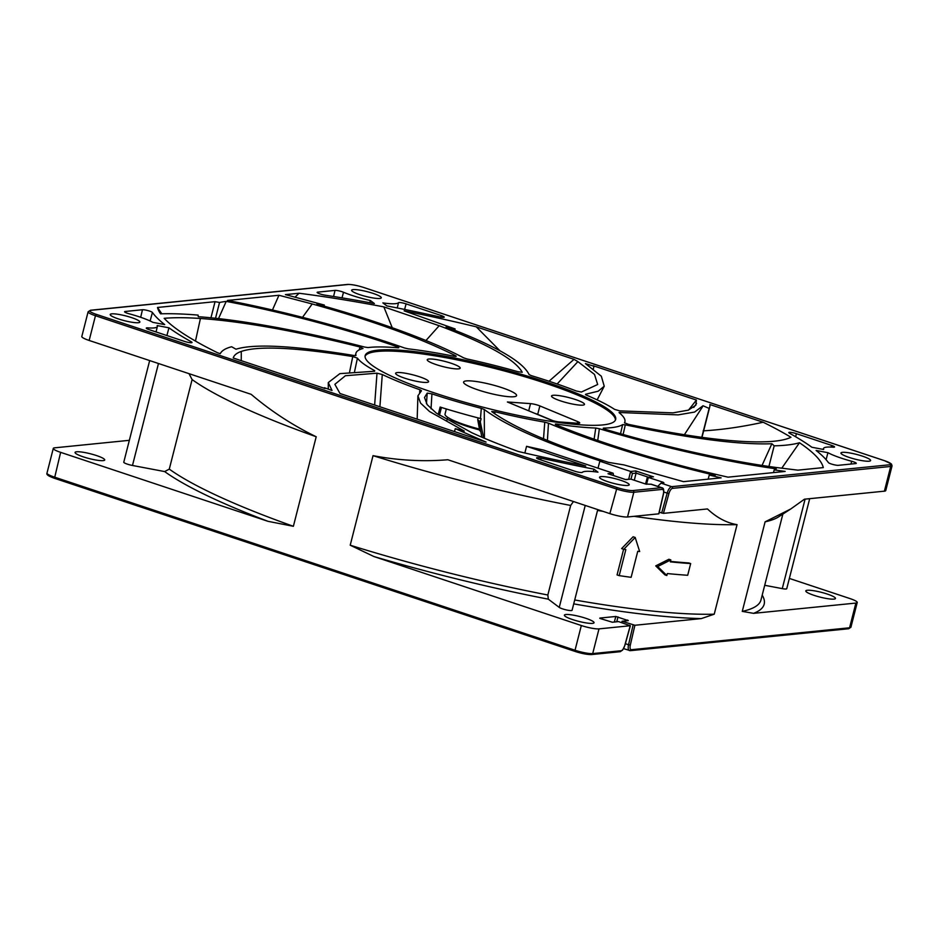 <?xml version="1.0" encoding="UTF-8"?>
<svg xmlns="http://www.w3.org/2000/svg" width="939" height="939" viewBox="0 0 939 939"><rect width="100%" height="100%" fill="white"/><g stroke="black" fill="none" stroke-linecap="round" stroke-linejoin="round"><path stroke-width="1.41" d="M628.696 479.195L630.632 471.448L635.738 470.944L636.079 473.115L632.428 473.491L630.632 471.448L599.845 461.213A301.372 48.699 14.3 0 0 602.58 461.695C545.712 443.243 506.274 425.837 484.266 409.486L481.308 408.348A138.784 22.43 -165.7 0 1 431.928 393.864L427.21 393.112L424.498 397.514L427.186 404.674L436.33 413.125L471.754 432.703C484.747 438.654 500.276 444.922 518.34 451.495A343.557 55.518 14.3 0 0 585.772 466.014L526.556 446.318A301.372 48.699 14.3 0 0 543.587 450.086L613.12 473.209L613.578 475.545M574.703 599.974A314.635 50.847 14.3 0 0 714.227 614.2L737.056 524.643C726.657 522.941 716.786 517.706 707.454 508.95L663.427 513.363L659.248 512.236M662.253 489.395A1.362 1.232 -95.7 0 0 661.408 487.705L632.968 490.557A1.362 1.232 84.3 0 1 633.825 492.259L662.253 489.395A5.446 2.171 -71.6 0 1 663.333 494.09L658.755 513.833L627.522 516.978A13.604 2.195 14.3 0 1 609.845 513.621L447.833 459.746C423.031 461.788 398.101 460.427 373.029 455.661L350.212 545.207L373.91 556.534L581.323 625.527A13.604 2.195 -165.7 0 0 599 628.872L630.233 625.738L618.566 621.606L612.345 622.228L600.596 618.637L599.845 618.073L615.796 616.465L628.297 620.62L622.076 621.254L634.905 625.268L701.327 618.59A318.802 51.516 14.3 0 1 573.717 603.871M651.478 484.289L645.656 484.031L630.855 479.113L625.75 479.618L608.014 473.726L613.12 473.209M657.758 486.379L661.021 483.127L663.92 482.834L663.169 482.27L663.92 482.834M662.993 482.928L663.169 482.27L647.84 477.282L652.605 476.801L647.206 477.81L645.551 483.996M602.838 424.921A129.253 20.893 14.3 0 0 615.667 419.451A129.253 20.893 14.3 0 0 521.391 374.332A129.253 20.893 14.3 0 0 377.994 350.141A129.253 20.893 14.3 0 0 365.165 355.599A129.253 20.893 14.3 0 0 459.429 400.718A129.253 20.893 14.3 0 0 602.838 424.921M335.035 290.397L317.664 292.146A5.446 0.88 14.3 0 0 317.124 292.381A5.446 0.88 14.3 0 0 319.636 293.801A5.446 0.88 14.3 0 0 324.953 295.151A352.395 56.95 -165.7 0 1 374.379 303.543L370.365 300.515A33.334 5.388 -165.7 0 1 343.51 292.264A5.446 0.88 14.3 0 0 335.035 290.397L333.58 296.489M386.868 305.914A352.395 56.95 -165.7 0 1 439.734 316.901A5.446 0.88 14.3 0 0 443.689 317.382A5.446 0.88 14.3 0 0 444.229 317.159A5.446 0.88 14.3 0 0 441.295 315.574L406.082 303.872A5.446 0.88 14.3 0 0 399.016 302.522A5.446 0.88 14.3 0 0 398.512 302.687A33.334 5.388 -165.7 0 1 382.866 302.886L386.868 305.914M353.134 289.611A15.306 2.477 14.3 0 0 351.62 290.257A15.306 2.477 14.3 0 0 362.783 295.597A15.306 2.477 14.3 0 0 379.767 298.461A15.306 2.477 14.3 0 0 381.281 297.816A15.306 2.477 14.3 0 0 370.119 292.475A15.306 2.477 14.3 0 0 353.134 289.611M138.362 322.711A15.306 2.477 14.3 0 0 139.876 322.065A15.306 2.477 14.3 0 0 128.713 316.725A15.306 2.477 14.3 0 0 111.729 313.849A15.306 2.477 14.3 0 0 110.215 314.506A15.306 2.477 14.3 0 0 121.377 319.847A15.306 2.477 14.3 0 0 138.362 322.711M157.13 325.563A33.334 5.388 -165.7 0 1 157.353 326.502A33.334 5.388 -165.7 0 1 147.822 327.864A5.446 0.88 14.3 0 0 146.813 327.864A5.446 0.88 14.3 0 0 146.273 328.098A5.446 0.88 14.3 0 0 149.207 329.671L184.42 341.373A5.446 0.88 14.3 0 0 191.486 342.723A5.446 0.88 14.3 0 0 192.025 342.489A5.446 0.88 14.3 0 0 191.368 341.843A352.395 56.95 -165.7 0 1 168.95 327.805L157.13 325.563M139.348 316.842A33.334 5.388 -165.7 0 1 152.893 322.359L164.712 324.601A352.395 56.95 -165.7 0 1 152.423 312.476A5.446 0.88 14.3 0 0 148.022 310.621A5.446 0.88 14.3 0 0 142.47 309.741L125.098 311.49A5.446 0.88 14.3 0 0 124.558 311.725A5.446 0.88 14.3 0 0 129.159 313.79A33.334 5.388 -165.7 0 1 139.348 316.842M593.953 469.148A352.395 56.95 -165.7 0 1 541.087 458.162A5.446 0.88 14.3 0 0 537.131 457.68A5.446 0.88 14.3 0 0 536.592 457.903A5.446 0.88 14.3 0 0 539.538 459.488L574.738 471.19A5.446 0.88 14.3 0 0 581.804 472.528A5.446 0.88 14.3 0 0 582.309 472.376A33.334 5.388 -165.7 0 1 597.955 472.176L593.953 469.148L593.307 471.589M601.066 476.601A15.306 2.477 14.3 0 0 599.54 477.247A15.306 2.477 14.3 0 0 610.702 482.587A15.306 2.477 14.3 0 0 627.686 485.451A15.306 2.477 14.3 0 0 629.212 484.806A15.306 2.477 14.3 0 0 618.05 479.465A15.306 2.477 14.3 0 0 601.066 476.601M869.091 461.202A15.306 2.477 14.3 0 0 870.617 460.556A15.306 2.477 14.3 0 0 859.455 455.215A15.306 2.477 14.3 0 0 842.471 452.352A15.306 2.477 14.3 0 0 840.945 452.997A15.306 2.477 14.3 0 0 852.107 458.338A15.306 2.477 14.3 0 0 869.091 461.202M823.691 449.499A33.334 5.388 -165.7 0 1 823.48 448.525A33.334 5.388 -165.7 0 1 832.999 447.187A5.446 0.88 14.3 0 0 834.02 447.199A5.446 0.88 14.3 0 0 834.56 446.976A5.446 0.88 14.3 0 0 831.614 445.391L796.413 433.677A5.446 0.88 14.3 0 0 789.347 432.339A5.446 0.88 14.3 0 0 788.807 432.574A5.446 0.88 14.3 0 0 789.453 433.208A352.395 56.95 -165.7 0 1 811.883 447.257L823.691 449.499M851.661 461.26A33.334 5.388 -165.7 0 1 841.473 458.209A33.334 5.388 -165.7 0 1 827.928 452.692L816.12 450.462A352.395 56.95 -165.7 0 1 828.398 462.587A5.446 0.88 14.3 0 0 832.811 464.441A5.446 0.88 14.3 0 0 838.351 465.321L855.722 463.573A5.446 0.88 14.3 0 0 856.262 463.35A5.446 0.88 14.3 0 0 851.661 461.26L850.945 464.054M799.488 442.75C793.138 444.581 784.711 445.602 774.182 445.825A301.372 48.699 14.3 0 0 771.87 443.736C739.791 444.957 690.94 438.666 625.304 424.839L622.627 424.628A138.784 22.43 -165.7 0 1 611.113 427.679A138.784 22.43 -165.7 0 1 603.707 428.09C602.697 428.243 603.296 428.677 605.526 429.393C664.601 447.011 727.995 460.92 775.884 467.458L797.868 470.157L823.303 467.599A343.557 55.518 14.3 0 0 799.488 442.75L781.741 468.244M556.252 424.851C600.549 443.173 661.526 461.753 718.347 474.946L728.03 477.165L785.157 471.425A229.222 37.044 -165.7 0 1 774.217 469.864A301.372 48.699 14.3 0 0 776.26 468.854C726.516 461.847 660.622 447.222 599.364 428.736L595.76 428.031A138.784 22.43 -165.7 0 1 556.956 424.123C554.996 423.9 554.761 424.146 556.252 424.851C554.761 424.146 554.996 423.9 556.956 424.123L556.85 425.097M491.907 411.752C514.079 427.621 552.918 444.487 608.413 462.34A299.33 48.37 14.3 0 0 623.895 464.899L683.475 481.648L721.105 477.857A229.245 37.044 -165.7 0 1 709.238 475.052A301.372 48.699 14.3 0 0 715.166 475.334C656.701 461.589 593.741 442.234 548.47 423.196L544.761 422.151A138.784 22.43 -165.7 0 1 494.97 411.775L491.743 411.528M374.614 371.269L374.72 370.682A138.784 22.43 -165.7 0 1 357.419 358.135L352.759 356.55C295.409 347.371 258.248 345.669 241.276 351.432C236.687 353.029 233.999 355.212 233.224 357.994L325.07 388.535A228.94 36.997 -165.7 0 1 324.436 387.737A301.372 48.699 14.3 0 0 332.007 390.471L328.286 382.572L339.895 373.628L374.485 371.269M220.254 353.674C221.78 350.623 225.583 348.31 231.64 346.749A301.372 48.699 14.3 0 0 235.994 349.202C254.363 343.521 293.707 345.634 354.038 355.517L356.01 355.447A138.784 22.43 -165.7 0 1 355.928 353.252A138.784 22.43 -165.7 0 1 363.017 348.498L360.071 347.007C295.656 330.927 242.438 321.42 200.43 318.485C186.204 317.511 174.126 317.452 164.184 318.321A343.557 55.518 14.3 0 0 217.648 352.806L220.254 353.674M160.534 313.826C171.45 313.485 183.974 313.908 198.129 315.105A301.372 48.699 14.3 0 0 198.27 316.701C239.152 319.612 300.762 330.516 364.848 347.101L368.076 347.571A138.784 22.43 -165.7 0 1 369.708 347.383A138.784 22.43 -165.7 0 1 397.807 347.794C399.333 347.841 399.145 347.489 397.232 346.749C344.05 328.263 280.092 311.548 226.205 301.384A299.33 48.37 14.3 0 0 219.55 302.464A216.78 35.036 14.3 0 0 215.054 301.677L157.517 307.464A343.557 55.518 14.3 0 0 159.137 311.56A343.557 55.518 14.3 0 0 160.534 313.826M398.84 347.665L397.807 347.794M456.225 356.292L455.744 355.834C456.73 356.468 456.084 356.585 453.795 356.198A138.784 22.43 -165.7 0 0 408.183 348.839L404.416 347.946C349.554 328.615 283.202 311.114 227.473 300.433A301.372 48.699 -165.7 0 1 228.294 300.351A301.372 48.699 14.3 0 1 231.581 300.057L278.942 295.269L272.451 310.011M455.485 356.433L455.744 355.834C419.698 337.735 371.844 320.434 312.194 303.966L278.942 295.269M522.131 372.325L522.19 372.184C515.1 359.426 487.423 343.932 439.17 325.716L383.84 306.877A343.557 55.518 14.3 0 0 299.06 293.25L285.421 294.611L324.319 305.046A301.372 48.699 14.3 0 0 316.913 304.119C374.72 320.117 430.614 340.211 463.678 357.865L467.117 358.98A138.784 22.43 -165.7 0 1 518.187 371.785L522.19 372.267M404.134 310.856L455.11 328.932A301.372 48.699 14.3 0 0 446.095 326.913C495.229 345.658 522.894 361.55 529.08 374.567L531.392 375.659A138.784 22.43 -165.7 0 1 576.206 390.976L581.37 392.044L597.673 384.497L594.504 374.415L577.896 361.621L574.022 359.344L476.273 326.831A343.557 55.518 14.3 0 0 404.134 310.856M586.276 395.049A138.784 22.43 -165.7 0 1 614.576 409.369L619.705 410.871L672.934 412.867L688.299 410.155L695.858 405.214L696.409 400.049L593.178 365.705A228.916 36.997 -165.7 0 1 593.988 366.245A301.372 48.699 14.3 0 0 585.431 363.593L601.336 376.222L604.235 386.234L598.213 391.187L585.607 394.251L586.276 395.049L585.478 394.626M619.2 412.726A138.784 22.43 -165.7 0 1 624.893 421.811A138.784 22.43 -165.7 0 1 624.494 422.773L628.426 424.346C691.127 437.351 737.667 443.126 768.032 441.67C778.302 441.154 785.943 439.698 790.955 437.292A343.557 55.518 14.3 0 0 763.172 422.245L709.884 404.521A229.914 37.149 -165.7 0 1 709.743 406.927A229.914 37.149 -165.7 0 1 709.145 408.43A301.372 48.699 14.3 0 0 703.006 405.754L694.567 412.068L678.134 414.885L619.071 412.479M464.3 431.071L429.546 411.54L420.555 403.077L417.902 395.847L421.482 390.741L419.944 389.767A138.784 22.43 -165.7 0 1 382.29 374.508L377.009 373.182L345.423 375.729L334.871 384.321L339.988 393.5L486.073 442.081L455.251 428.665A301.372 48.699 14.3 0 0 464.3 431.071M60.636 452.352L54.485 478.303C47.009 475.603 46.539 474.348 46.985 473.127L53.288 448.408A13.604 2.195 -165.7 0 0 60.636 452.352L268.049 521.333L293.379 526.298L316.208 436.752C292.851 425.437 271.171 411.294 251.171 394.333L89.158 340.458A13.604 2.195 14.3 0 1 81.81 336.502L88.113 311.783L90.508 310.246A1.362 1.232 84.3 0 1 90.977 310.304A12.242 1.984 -165.7 0 0 96.377 314.377L617.064 487.541A12.242 1.984 -165.7 0 0 632.968 490.557M573.447 501.52L570.666 505.464A314.635 50.847 -165.7 0 1 373.029 455.661M373.91 556.534A318.802 51.516 14.3 0 0 548.329 599.176L559.245 607.404A6.808 1.103 14.3 0 0 565.055 609.611A6.808 1.103 14.3 0 0 571.405 610.55A6.808 1.103 14.3 0 0 572.086 610.268L597.744 509.595M548.329 599.176L547.836 595.009L570.666 505.464M714.227 614.2L701.327 618.59M789.37 578.424L849.877 598.542A13.604 2.195 -165.7 0 1 857.225 602.498A13.604 2.195 -165.7 0 1 855.875 603.073L753.548 613.343L742.268 611.383L765.097 521.838L790.744 508.985L804.465 499.196L884.397 491.167A13.604 2.195 14.3 0 0 885.747 490.592L892.05 465.873A13.604 2.195 -165.7 0 1 890.7 466.448L672.524 488.362A5.446 2.171 -71.6 0 0 668.932 493.538L667.183 493.128A6.808 2.723 -71.6 0 1 671.678 486.672L889.843 464.758A12.242 1.984 -165.7 0 0 884.456 460.685L363.757 287.51A12.242 1.984 -165.7 0 0 347.853 284.505L90.977 310.304M129.347 440.321L54.638 447.833A13.604 2.195 -165.7 0 0 53.288 448.408M149.665 360.576L123.772 462.188A6.808 1.103 14.3 0 0 132.481 465.474L164.654 471.566A318.802 51.516 14.3 0 0 268.049 521.333M103.196 460.626A15.306 2.477 14.3 0 0 104.722 459.981A15.306 2.477 14.3 0 0 93.56 454.64A15.306 2.477 14.3 0 0 76.575 451.776A15.306 2.477 14.3 0 0 75.061 452.422A15.306 2.477 14.3 0 0 86.224 457.763A15.306 2.477 14.3 0 0 103.196 460.626M164.654 471.566L169.29 469.113A314.635 50.847 14.3 0 0 293.379 526.298M169.29 469.113L192.108 379.567L189.009 373.663M316.208 436.752A314.635 50.847 -165.7 0 1 192.108 379.567M599 628.872L592.697 653.591L621.137 650.739A5.446 2.171 -71.6 0 0 624.728 645.574L630.233 625.738L629.635 625.28M600.596 618.637L599.786 618.285M627.393 620.714L627.545 620.057L628.297 620.62M572.649 619.599A15.306 2.477 14.3 0 0 594.058 622.721A15.306 2.477 14.3 0 0 585.783 618.285A15.306 2.477 14.3 0 0 564.386 615.162A15.306 2.477 14.3 0 0 572.649 619.599M621.771 622.663L622.076 621.254M231.581 300.057L231.299 301.184M324.037 306.126L324.319 305.046M454.769 330.282L455.11 328.932M593.307 368.945L593.988 366.245M701.773 437.339L709.145 408.43M771.87 443.736L762.045 465.415M768.924 466.46L774.182 445.825M773.525 472.599L774.217 469.864M708.194 479.16L709.238 475.052M599.845 461.213L597.99 468.185M526.556 446.318L524.854 453.009M454.511 431.588L455.251 428.665M438.243 414.498L440.133 407.057A138.784 22.43 14.3 0 0 480.463 418.524L481.12 418.712L480.298 421.94L477.728 419.686L478.174 417.937M441.436 407.467L439.429 415.32M477.728 419.686L479.735 430.614L480.768 431.506L478.714 420.555M534.901 413.395A6.808 1.103 -165.7 0 1 537.707 414.369L552.789 420.625M481.308 408.348L480.463 418.524M484.418 438.267L484.266 409.486M483.655 437.95L480.298 421.94M431.048 408.829L431.928 393.864M427.21 393.112L426.447 403.641M481.86 437.175L480.768 431.506M446.33 408.97L445.039 414.064A37.419 6.045 14.3 0 0 465.239 424.921A37.419 6.045 14.3 0 0 479.453 429.088M466.296 380.917A27.348 4.425 14.3 0 0 463.584 382.079A27.348 4.425 14.3 0 0 483.526 391.622A27.348 4.425 14.3 0 0 513.868 396.739A27.348 4.425 14.3 0 0 516.579 395.589A27.348 4.425 14.3 0 0 496.637 386.035A27.348 4.425 14.3 0 0 466.296 380.917M365.06 356.268A129.253 20.893 -165.7 0 1 377.654 351.444A129.253 20.893 -165.7 0 1 519.103 375.072A129.253 20.893 -165.7 0 1 615.432 420.085M559.304 421.94L577.872 423.266A6.808 1.103 14.3 0 0 579.058 423.266A6.808 1.103 14.3 0 0 579.727 422.984A6.808 1.103 14.3 0 0 577.731 421.623L539.866 405.918A6.808 1.103 14.3 0 0 530.535 403.629L507.377 401.986L549.984 419.651A6.808 1.103 14.3 0 0 559.304 421.94M428.912 359.027A17.008 2.747 14.3 0 0 427.233 359.743A17.008 2.747 14.3 0 0 439.628 365.682A17.008 2.747 14.3 0 0 458.502 368.863A17.008 2.747 14.3 0 0 460.192 368.147A17.008 2.747 14.3 0 0 447.786 362.208A17.008 2.747 14.3 0 0 428.912 359.027M553.212 395.284A17.008 2.747 14.3 0 0 551.522 396.012A17.008 2.747 14.3 0 0 563.928 401.939A17.008 2.747 14.3 0 0 582.79 405.132A17.008 2.747 14.3 0 0 584.481 404.404A17.008 2.747 14.3 0 0 572.074 398.476A17.008 2.747 14.3 0 0 553.212 395.284M397.314 372.56A17.008 2.747 14.3 0 0 395.624 373.276A17.008 2.747 14.3 0 0 408.031 379.215A17.008 2.747 14.3 0 0 426.905 382.396A17.008 2.747 14.3 0 0 428.595 381.68A17.008 2.747 14.3 0 0 416.188 375.741A17.008 2.747 14.3 0 0 397.314 372.56M494.783 413.864L494.97 411.775M544.761 422.151L543.517 438.806M547.414 440.414L548.47 423.196M595.76 428.031L594.117 439.194M597.744 440.461L599.364 428.736M622.627 424.628L620.526 433.759M623.12 434.499L625.304 424.839M703.17 430.848C721.727 429.804 741.728 426.94 763.172 422.245M620.033 413.418L620.339 412.385M696.585 403.477L693.733 407.456M688.569 410.061L696.409 400.049M577.896 361.621L557.144 383.981M499.994 350.822L476.273 326.831M549.01 381.234L574.022 359.344M439.17 325.716L425.966 340.517M299.06 293.25L295.104 297.1M383.84 306.877L392.244 327.734M312.194 303.966L302.511 317.335M397.232 346.749L396.868 347.723M218.517 318.626L226.205 301.384M157.517 307.464L161.813 313.79M210.946 317.816L215.054 301.677M219.55 302.464L215.512 318.298M360.071 347.007L359.226 349.848M200.43 318.485L195.465 341.068M352.759 356.55L349.601 371.961M241.276 351.432L241.264 360.67M354.59 371.515L357.419 358.135M377.009 373.182L374.638 405.026M379.896 406.775L382.29 374.508M419.944 389.767L419.604 392.326M625.527 479.524L630.855 479.113M608.765 473.972L608.014 473.726M807.317 590.267A15.306 2.477 14.3 0 0 805.791 590.913A15.306 2.477 14.3 0 0 816.953 596.253A15.306 2.477 14.3 0 0 833.938 599.117A15.306 2.477 14.3 0 0 835.464 598.472A15.306 2.477 14.3 0 0 824.301 593.131A15.306 2.477 14.3 0 0 807.317 590.267M753.548 613.343A318.802 51.516 14.3 0 0 762.198 595.126M764.698 585.29L782.269 588.624A6.808 1.103 14.3 0 0 786.072 588.988A6.808 1.103 14.3 0 0 786.741 588.706L809.7 498.679M790.744 508.985L778.584 516.861A314.635 50.847 -165.7 0 1 765.097 521.838M742.268 611.383A314.635 50.847 14.3 0 0 760.966 599.986L782.856 514.091M350.212 545.207A314.635 50.847 14.3 0 0 547.836 595.009M737.056 524.643A314.635 50.847 -165.7 0 1 634.071 516.321M603.143 511.391A314.635 50.847 -165.7 0 1 597.533 510.429M623.613 549.256L617.064 574.926L619.2 575.63L625.832 549.608A316.678 51.176 14.3 0 1 623.778 549.303L635.187 537.472L633.097 536.779L621.63 548.599L623.778 549.303M670.434 561.416A314.635 50.847 14.3 0 0 688.815 562.954L690.67 563.576A316.678 51.176 -165.7 0 1 670.317 561.862L670.822 559.902L668.897 559.268L655.727 565.888L664.918 574.879L666.843 575.525L657.699 566.534L670.822 559.902M619.2 575.63A316.678 51.176 14.3 0 0 631.125 577.321L637.757 551.299A316.678 51.176 14.3 0 0 639.67 551.557L635.187 537.472M657.699 566.534L655.727 565.888M690.67 563.576L687.688 575.278A316.678 51.176 14.3 0 1 667.336 573.565L666.843 575.525M634.294 480.252L636.079 473.115L648.403 477.223M370.365 300.515L369.79 302.698M168.95 327.805L166.896 335.552M826.097 459.687L827.928 452.692M631.008 479.16L632.428 473.491M650.75 484.16L661.408 487.705A6.808 2.723 -71.6 0 1 661.901 487.752L651.243 484.207M635.738 470.944L653.462 476.836M661.021 483.127L671.678 486.672A1.362 1.232 84.3 0 1 672.524 488.362M648.368 477.352L646.525 484.278M661.655 513.034L667.183 493.128L663.779 492.001M663.427 513.363L668.932 493.538M884.397 491.167L890.7 466.448A1.362 1.232 -95.7 0 0 889.843 464.758M347.853 284.505A1.362 1.232 -95.7 0 0 347.383 284.447C351.444 284.317 356.926 285.339 363.863 287.522L884.55 460.697L891.463 464.03L892.05 465.873M96.377 314.377L95.461 315.727A13.604 2.195 -165.7 0 1 88.113 311.783M627.522 516.978L633.825 492.259A13.604 2.195 -165.7 0 1 616.148 488.902L95.461 315.727L89.158 340.458M609.845 513.621L617.064 487.541M46.985 473.127A13.604 2.195 14.3 0 0 54.333 477.071L575.032 650.246L581.323 625.527M559.245 607.404L585.232 505.44M855.875 603.073L849.572 627.792A13.604 2.195 14.3 0 0 850.922 627.217L848.527 628.754A1.362 1.232 -95.7 0 0 849.572 627.792L631.395 649.706A5.446 2.171 -71.6 0 1 630.327 645.011L634.905 625.268M158.468 363.51L132.481 465.474M591.183 654.495A12.242 1.984 14.3 0 1 575.278 651.49L54.485 478.303L575.091 651.42M631.395 649.706A1.362 1.232 84.3 0 1 629.881 650.61A6.808 2.723 -71.6 0 1 629.4 650.563A6.808 2.723 -71.6 0 1 628.543 644.741L630.327 645.011M625.362 643.684L628.543 644.741L633.132 624.928M630.362 625.703L624.846 645.539L622.592 650.117L620.092 651.701A1.362 1.232 -95.7 0 0 621.137 650.739M592.697 653.591A1.362 1.232 84.3 0 1 591.652 654.553C587.603 654.683 582.11 653.661 575.184 651.478L575.032 650.246A13.604 2.195 14.3 0 0 592.697 653.591M618.003 616.888L616.735 621.782M614.352 622.029L615.796 616.465M479.606 429.945A34.015 5.493 -165.7 0 1 466.366 426.083A34.015 5.493 -165.7 0 1 449.182 418.254M528.692 410.824L530.535 403.629M539.866 405.918L537.707 414.369M577.332 423.219L577.731 421.623M782.269 588.624L805.087 499.137M317.664 292.146L317.499 292.839M342.007 297.863L343.51 292.264M398.512 302.687L397.267 307.945M406.082 303.872L404.627 309.436M440.884 317.136L441.295 315.574M147.54 329.037L147.822 327.864M191.368 341.843L191.133 342.735M150.099 320.985L152.423 312.476M140.674 317.288L142.47 309.741M125.098 311.49L124.934 312.182M540.664 459.864L541.087 458.162M831.179 447.081L831.614 445.391M796.413 433.677L795.615 436.741M90.508 310.246L347.383 284.447M658.896 513.774L663.474 494.008C664.108 489.982 663.591 487.893 661.901 487.752M623.602 648.638L630.351 650.668L848.527 628.754M620.092 651.701L591.652 654.553M447.703 417.35L447.011 420.062M709.743 406.927L701.985 437.363M624.599 422.984L624.893 421.811M702.442 406.916L684.343 434.78M604.235 386.234L597.134 399.885M355.318 355.658L355.928 353.252M328.286 382.572L328.274 389.133M417.902 395.894L417.174 419.17M608.402 473.831L625.609 479.547M850.922 627.217L857.225 602.498M157.353 326.502L156.062 331.948M823.48 448.525L823.245 449.417"/></g></svg>
